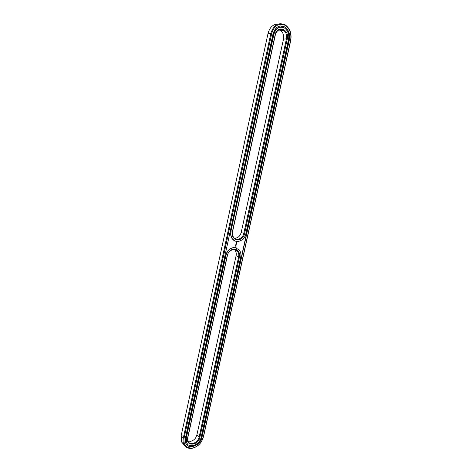 <?xml version="1.0" encoding="UTF-8"?>
<svg xmlns="http://www.w3.org/2000/svg" width="472" height="472" viewBox="0 0 472 472"><rect width="100%" height="100%" fill="white"/><g stroke="black" fill="none" stroke-linecap="round" stroke-linejoin="round"><path stroke-width="0.71" d="M278.368 23.954C273.194 24.031 269.748 27.193 268.025 33.441L181.148 435.839L181.655 442.087L184.233 445.066M181.148 435.839L183.307 438.01C182.823 440.352 182.994 442.447 183.82 444.288C185.496 447.503 188.298 448.819 192.24 448.241C196.134 447.385 199.29 445.055 201.709 441.249L203.473 436.895L290.746 40.444C291.838 33.707 290.044 28.55 285.371 24.986C278.574 21.96 273.76 24.686 270.916 33.158L183.307 438.01L184.062 438.24C183.348 445.125 186.18 448.376 192.564 447.987C196.269 447.173 199.278 444.954 201.585 441.326L203.267 437.172L290.634 40.244C291.649 32.834 289.413 27.653 283.926 24.715C278.037 23.305 273.978 26.172 271.748 33.306L184.062 438.24M234.336 249.558L235.109 250.378C236.183 251.883 236.513 253.676 236.1 255.747L196.877 435.007L195.774 437.632C194.47 439.579 192.812 440.795 190.794 441.285L188.021 441.108M234.513 238.254C237.847 238.165 240.077 236.242 241.192 232.489L283.507 39.105C284.109 35.388 283.117 32.533 280.551 30.544L278.946 29.86M185.378 438.169L185.803 443.367C188.564 450.217 200.553 445.562 201.998 437.243L289.389 39.79C290.286 34.244 288.817 30.002 284.988 27.063C279.371 24.538 275.394 26.78 273.046 33.783L185.378 438.169M236.1 255.747L238.643 256.851L199.101 437.137C198.122 442.789 189.986 445.94 188.11 441.308L187.815 437.762L227.421 255.429C228.383 250.095 235.032 247.558 237.658 251.446C238.732 252.962 239.062 254.762 238.643 256.851L239.422 257.039L199.851 437.361C198.317 445.833 185.461 446.683 187.585 438.046L227.233 255.499C228.56 251.192 231.127 249.074 234.926 249.139C238.513 250.066 240.012 252.703 239.422 257.039M287.277 39.011C289.773 29.311 277.141 24.485 275.217 34.58L232.383 231.799C230.112 241.062 242.885 242.838 244.561 233.64L287.277 39.011L286.457 38.869C287.059 35.123 286.073 32.249 283.495 30.249C279.666 28.509 276.958 30.019 275.353 34.786L232.566 231.758C232.141 233.923 232.495 235.788 233.628 237.345C236.342 241.239 242.82 238.708 243.776 233.451L286.457 38.869L283.507 39.105M186.859 444.937C190.959 449.332 200.535 444.217 201.815 437.072L289.153 39.807C290.044 34.267 288.581 30.025 284.752 27.087L280.309 25.948M236.673 248.001L235.05 247.546C230.448 247.464 227.345 250.03 225.734 255.246L186.104 437.945L186.487 442.594L187.602 444.164M235.552 246.88L235.221 247.033L235.51 246.815M235.929 246.054L235.976 245.735L235.557 245.705L235.888 246.036M236.035 245.587L235.628 245.499L236 245.611M236.065 245.44L236.112 245.121L235.687 245.092L236.018 245.422M236.159 244.95L235.746 244.95L236.165 244.98L235.829 244.525M236.354 244.124L235.87 244.378L236.295 244.083M236.407 243.64L235.982 243.758L236.354 244.012L236.46 243.646M236.496 243.18L236.094 243.517L236.496 243.18M236.897 242.354L236.59 242L236.153 242.248L236.254 242.885L236.826 242.691L236.637 242.012M280.421 27.111C277.029 27.642 274.792 29.978 273.701 34.131L230.879 231.528C230.33 234.36 230.79 236.802 232.259 238.85L235.097 240.997M235.257 247.635L239.375 250.077C240.803 252.072 241.239 254.449 240.69 257.205L201.119 437.29C199.833 444.724 189.124 448.878 186.658 442.771L186.275 438.116L225.935 255.334C227.545 250.113 230.649 247.546 235.257 247.635M231.085 231.605C230.531 234.436 230.991 236.885 232.466 238.932C236.035 244.083 244.573 240.744 245.823 233.829L288.528 39.471C289.33 34.527 288.02 30.745 284.61 28.113C279.589 25.848 276.031 27.848 273.931 34.108L230.879 231.528M235.605 245.546L235.953 245.593M236.236 244.596L235.894 244.714M235.74 244.933L236.083 244.986M235.994 243.776L236.372 243.782M236.313 242.649L236.614 242.266L236.313 242.649M268.025 33.441L271.748 33.306M199.851 437.361L196.877 435.007M241.192 232.489L244.561 233.64M183.82 444.288L181.655 442.087M192.564 447.987L192.24 448.241M235.109 250.378L237.658 251.446M280.551 30.544L283.495 30.249"/></g></svg>
